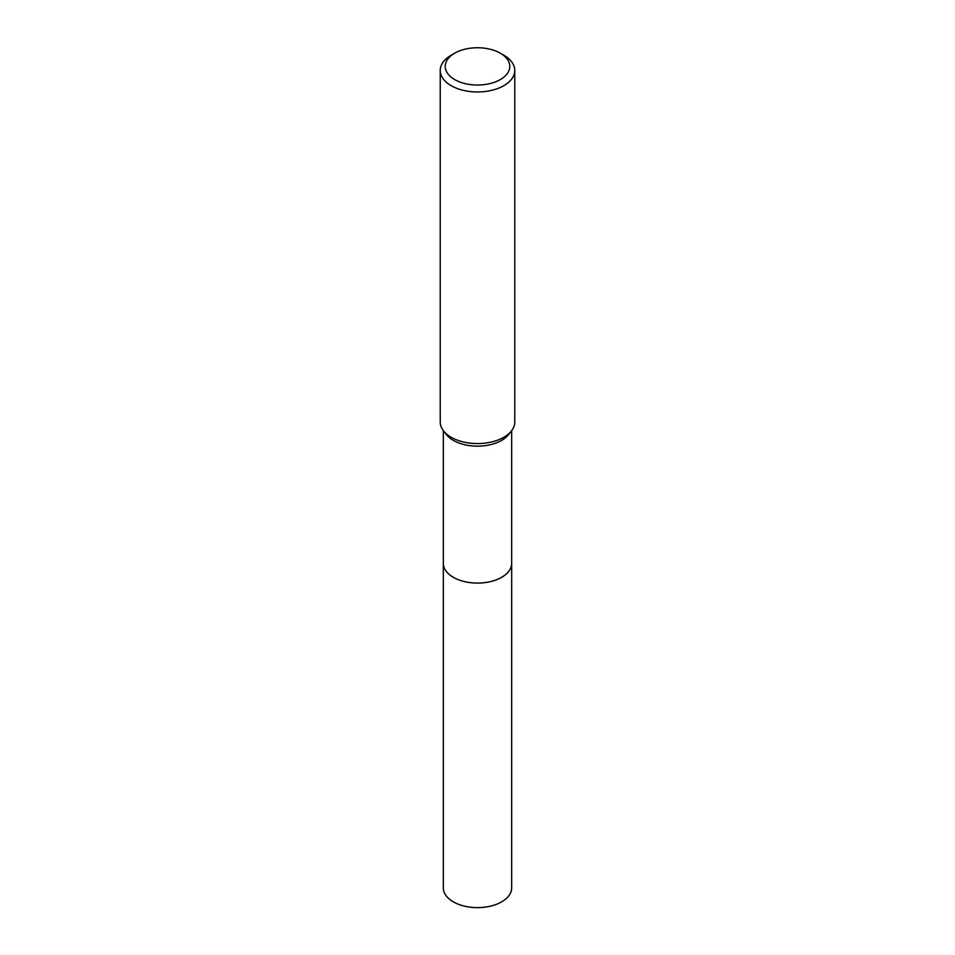 <?xml version="1.0" encoding="UTF-8"?>
<svg xmlns="http://www.w3.org/2000/svg" width="955" height="955" viewBox="0 0 955 955"><rect width="100%" height="100%" fill="white"/><g stroke="black" fill="none" stroke-linecap="round" stroke-linejoin="round"><path stroke-width="1.43" d="M511.665 430.657L511.665 563.355A34.165 19.721 180 0 1 501.65 577.298A34.165 19.721 180 0 1 464.428 581.571A34.165 19.721 180 0 1 443.335 563.355L443.335 430.657M511.665 562.984A34.165 19.721 180 0 1 501.662 577.309A34.165 19.721 180 0 1 464.13 581.511A34.165 19.721 180 0 1 443.335 562.984M500.336 53.217L503.846 55.235A37.269 21.511 180 0 1 514.769 70.455L514.769 422.05A37.269 21.511 180 0 1 511.522 430.836L508.681 434.501A34.165 19.721 180 0 1 501.65 440.386A34.165 19.721 180 0 1 446.319 434.501L443.478 430.836A37.269 21.511 180 0 1 440.231 422.05L440.231 70.455A37.269 21.511 180 0 1 451.154 55.235L454.664 53.205A32.291 18.646 180 0 1 500.336 53.217A32.291 18.646 180 0 1 500.336 79.575A32.291 18.646 180 0 1 454.664 79.575A32.291 18.646 180 0 1 454.664 53.217A32.291 18.646 180 0 1 454.664 53.205M511.522 430.836A37.269 21.511 180 0 1 503.846 437.271A37.269 21.511 180 0 1 443.478 430.836M514.769 70.455A37.269 21.511 180 0 1 503.846 85.664A37.269 21.511 180 0 1 463.235 90.331A37.269 21.511 180 0 1 440.231 70.455M511.665 562.829A34.177 19.733 180 0 1 511.677 563.366L511.665 887.911A34.165 19.721 180 0 1 490.572 906.128A34.165 19.721 180 0 1 453.35 901.854A34.165 19.721 180 0 1 443.335 887.911L443.323 563.366A34.177 19.733 180 0 1 443.335 562.829M511.677 563.366A34.177 19.733 180 0 1 490.572 581.595A34.177 19.733 180 0 1 453.339 577.321A34.177 19.733 180 0 1 443.323 563.366M454.664 53.217L451.154 55.235"/></g></svg>
